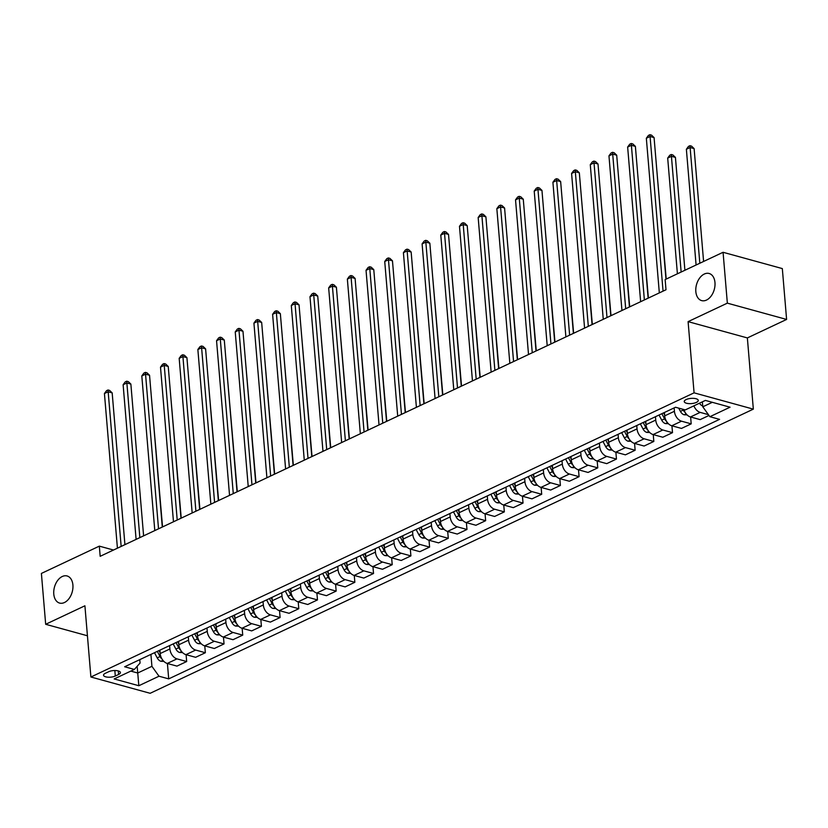 <?xml version="1.0" encoding="UTF-8"?>
<svg xmlns="http://www.w3.org/2000/svg" width="828" height="828" viewBox="0 0 828 828"><rect width="100%" height="100%" fill="white"/><g stroke="black" fill="none" stroke-linecap="round" stroke-linejoin="round"><path stroke-width="1.24" d="M695.83 291.559A14.066 9.211 105.4 0 1 709.13 273.488A14.066 9.211 105.4 0 1 714.968 282.545A14.066 9.211 105.4 0 1 701.678 300.616A14.066 9.211 105.4 0 1 695.83 291.559M53.779 594.028A14.066 9.211 105.4 0 1 67.068 575.967A14.066 9.211 105.4 0 1 72.905 585.013A14.066 9.211 105.4 0 1 59.616 603.084A14.066 9.211 105.4 0 1 53.779 594.028M686.122 399.572A7.028 2.598 175.2 0 0 684.249 401.57A7.028 2.598 175.2 0 0 688.782 403.609A7.028 2.598 175.2 0 0 696.379 402.398A7.028 2.598 175.2 0 0 698.263 400.4A7.028 2.598 175.2 0 0 693.719 398.361A7.028 2.598 175.2 0 0 686.122 399.572M786.6 319.442L727.346 303.151L688.099 321.637L747.363 337.927L786.6 319.442L782.325 268.582L723.072 252.292L665.143 279.574L666.002 289.748L100.178 556.312L99.329 546.138L41.4 573.431L45.675 624.291L87.426 635.769M747.363 337.927L753.335 409.135L150.147 693.295L90.894 677.004L694.081 392.845L753.335 409.135M115.299 676.021L118.59 674.468A6.81 2.515 175.2 0 0 120.412 672.533A6.81 2.515 175.2 0 0 116.013 670.566A6.81 2.515 175.2 0 0 108.654 671.736L105.373 673.288A6.81 2.515 175.2 0 0 103.541 675.224A6.81 2.515 175.2 0 0 107.94 677.19A6.81 2.515 175.2 0 0 115.299 676.021L114.833 670.535M130.803 671.104L137.717 673.009L151.917 666.323L159.007 676.217L168.705 678.877L719.573 419.361L709.886 416.701L702.796 406.807L712.318 402.315M159.007 676.217L138.835 685.729L114.171 678.939L134.343 669.438L140.067 663.062L139.787 659.647M709.886 416.701L730.058 407.2L705.404 400.41L685.222 409.922L675.534 407.252L124.655 666.768L134.343 669.438M727.346 303.151L723.072 252.292M688.099 321.637L694.081 392.845M90.894 677.004L84.911 605.796L45.675 624.291M113.498 550.03L99.329 546.138M137.158 666.302L138.835 685.729M150.924 654.399L151.917 666.323M159.887 650.177L160.177 653.551A8.787 5.796 64.8 0 0 167.266 663.445L176.954 666.116L186.673 661.531L186.093 654.679M169.605 645.592L169.895 648.966A8.787 5.796 64.8 0 0 176.975 658.871L186.673 661.531M178.579 641.369L178.858 644.743A8.787 5.796 64.8 0 0 185.948 654.648L195.636 657.308L205.354 652.733L204.775 645.881M188.298 636.794L188.577 640.168A8.787 5.796 64.8 0 0 195.667 650.063L205.354 652.733M197.261 632.571L197.55 635.945A8.787 5.796 64.8 0 0 204.64 645.84L214.328 648.51L224.036 643.925L223.467 637.074M206.979 627.986L207.259 631.36A8.787 5.796 64.8 0 0 214.348 641.265L224.036 643.925M215.953 623.763L216.232 627.138A8.787 5.796 64.8 0 0 223.322 637.042L233.01 639.702L242.728 635.128L242.149 628.276M225.661 619.189L225.951 622.563A8.787 5.796 64.8 0 0 233.041 632.457L242.728 635.128M234.634 614.966L234.914 618.34A8.787 5.796 64.8 0 0 242.004 628.235L251.702 630.895L261.41 626.32L260.841 619.468M244.353 610.381L244.633 613.755A8.787 5.796 64.8 0 0 251.722 623.66L261.41 626.32M253.327 606.158L253.606 609.532A8.787 5.796 64.8 0 0 260.696 619.427L270.383 622.097L280.102 617.522L279.522 610.671M263.035 601.583L263.325 604.957A8.787 5.796 64.8 0 0 270.414 614.852L280.102 617.522M272.008 597.361L272.288 600.735A8.787 5.796 64.8 0 0 279.378 610.629L289.065 613.289L298.784 608.715L298.215 601.863M281.727 592.776L282.006 596.15A8.787 5.796 64.8 0 0 289.096 606.055L298.784 608.715M290.69 588.553L290.98 591.927A8.787 5.796 64.8 0 0 298.07 601.821L307.757 604.492L317.476 599.917L316.896 593.065M300.409 583.978L300.699 587.352A8.787 5.796 64.8 0 0 307.788 597.247L317.476 599.917M309.382 579.745L309.662 583.119A8.787 5.796 64.8 0 0 316.751 593.024L326.439 595.684L336.158 591.109L335.588 584.257M319.101 575.17L319.38 578.544A8.787 5.796 64.8 0 0 326.47 588.449L336.158 591.109M328.064 570.947L328.354 574.321A8.787 5.796 64.8 0 0 335.443 584.216L345.131 586.886L354.85 582.301L354.27 575.46M337.783 566.373L338.062 569.747A8.787 5.796 64.8 0 0 345.152 579.641L354.85 582.301M346.756 562.14L347.036 565.514A8.787 5.796 64.8 0 0 354.125 575.419L363.813 578.079L373.531 573.504L372.952 566.652M356.464 557.565L356.754 560.939A8.787 5.796 64.8 0 0 363.844 570.844L373.531 573.504M365.438 553.342L365.717 556.716A8.787 5.796 64.8 0 0 372.807 566.611L382.505 569.281L392.213 564.696L391.644 557.855M375.156 548.767L375.436 552.141A8.787 5.796 64.8 0 0 382.526 562.036L392.213 564.696M384.13 544.534L384.409 547.908A8.787 5.796 64.8 0 0 391.499 557.813L401.187 560.473L410.905 555.899L410.326 549.047M393.838 539.96L394.128 543.334A8.787 5.796 64.8 0 0 401.218 553.228L410.905 555.899M402.812 535.737L403.091 539.111A8.787 5.796 64.8 0 0 410.181 549.005L419.868 551.676L429.587 547.091L429.018 540.239M412.53 531.152L412.81 534.526A8.787 5.796 64.8 0 0 419.899 544.431L429.587 547.091M421.493 526.929L421.783 530.303A8.787 5.796 64.8 0 0 428.873 540.208L438.561 542.868L448.279 538.293L447.7 531.441M431.212 522.354L431.502 525.728A8.787 5.796 64.8 0 0 438.592 535.623L448.279 538.293M440.185 518.131L440.465 521.505A8.787 5.796 64.8 0 0 447.555 531.4L457.242 534.06L466.961 529.485L466.392 522.634M449.904 513.546L450.184 516.92A8.787 5.796 64.8 0 0 457.273 526.825L466.961 529.485M458.867 509.323L459.157 512.698A8.787 5.796 64.8 0 0 466.247 522.603L475.934 525.262L485.653 520.688L485.073 513.836M468.586 504.749L468.865 508.123A8.787 5.796 64.8 0 0 475.955 518.017L485.653 520.688M477.559 500.526L477.839 503.9A8.787 5.796 64.8 0 0 484.929 513.795L494.616 516.455L504.335 511.88L503.755 505.028M487.278 495.941L487.557 499.315A8.787 5.796 64.8 0 0 494.647 509.22L504.335 511.88M496.241 491.718L496.531 495.092A8.787 5.796 64.8 0 0 503.61 504.987L513.308 507.657L523.017 503.082L522.447 496.231M505.96 487.143L506.239 490.518A8.787 5.796 64.8 0 0 513.329 500.412L523.017 503.082M514.933 482.91L515.213 486.284A8.787 5.796 64.8 0 0 522.302 496.189L531.99 498.849L541.709 494.275L541.129 487.423M524.641 478.336L524.931 481.71A8.787 5.796 64.8 0 0 532.021 491.615L541.709 494.275M533.615 474.113L533.894 477.487A8.787 5.796 64.8 0 0 540.984 487.381L550.672 490.052L560.39 485.477L559.821 478.625M543.334 469.538L543.613 472.912A8.787 5.796 64.8 0 0 550.703 482.807L560.39 485.477M552.297 465.305L552.586 468.679A8.787 5.796 64.8 0 0 559.676 478.584L569.364 481.244L579.082 476.669L578.503 469.818M562.015 460.73L562.305 464.104A8.787 5.796 64.8 0 0 569.395 474.009L579.082 476.669M570.989 456.507L571.268 459.882A8.787 5.796 64.8 0 0 578.358 469.776L588.046 472.446L597.764 467.861L597.195 461.02M580.707 451.933L580.987 455.307A8.787 5.796 64.8 0 0 588.077 465.201L597.764 467.861M589.671 447.7L589.96 451.074A8.787 5.796 64.8 0 0 597.05 460.979L606.738 463.639L616.456 459.064L615.877 452.212M599.389 443.125L599.679 446.499A8.787 5.796 64.8 0 0 606.758 456.394L616.456 459.064M608.363 438.902L608.642 442.276A8.787 5.796 64.8 0 0 615.732 452.171L625.419 454.841L635.138 450.256L634.558 443.415M618.081 434.327L618.361 437.701A8.787 5.796 64.8 0 0 625.45 447.596L635.138 450.256M627.044 430.094L627.334 433.468A8.787 5.796 64.8 0 0 634.424 443.373L644.112 446.033L653.82 441.459L653.251 434.607M636.763 425.52L637.042 428.894A8.787 5.796 64.8 0 0 644.132 438.788L653.82 441.459M645.736 421.297L646.016 424.671A8.787 5.796 64.8 0 0 653.106 434.565L662.793 437.236L672.512 432.651L671.932 425.799M655.445 416.712L655.735 420.086A8.787 5.796 64.8 0 0 662.824 429.991L672.512 432.651M664.418 412.489L664.698 415.863A8.787 5.796 64.8 0 0 671.787 425.768L681.485 428.428L691.194 423.853L690.624 417.001M674.137 407.914L674.416 411.288A8.787 5.796 64.8 0 0 681.506 421.183L691.194 423.853M702.372 401.839L702.796 406.807M168.705 678.877L167.411 663.487M708.996 415.47L700.167 419.62L690.48 416.96A8.787 5.796 64.8 0 1 683.876 409.549M693.895 405.834A8.787 5.796 64.8 0 0 700.198 412.385L708.406 414.642M124.924 544.658L112.173 392.876L108.168 391.779L121.157 546.428M104.431 393.538L106.533 390.692L108.033 389.988L108.168 391.779L104.431 393.538L117.421 548.188M108.033 389.988L109.627 390.433L112.173 392.876M163.872 661.375L160.88 661.272A5.827 3.84 -115.2 0 1 157.206 657.877L154.494 652.712M162.547 526.929L151.948 403.816M160.073 652.329L159.131 650.539M157.33 651.377L160.042 656.542A5.827 3.84 64.8 0 0 161.967 658.953M160.094 652.578L159.038 650.57M143.606 535.851L130.865 384.078L126.86 382.971L139.849 537.62M123.124 384.741L125.225 381.894L126.715 381.19L126.86 382.971L123.124 384.741L136.102 539.38M126.715 381.19L128.319 381.625L130.865 384.078M162.288 527.053L149.547 375.27L145.542 374.173L158.531 528.823M141.805 375.933L143.906 373.086L145.407 372.383L145.542 374.173L141.805 375.933L154.795 530.582M145.407 372.383L147.001 372.828L149.547 375.27M180.98 518.245L168.239 366.473L164.234 365.365L177.213 520.015M160.497 367.125L162.598 364.289L164.089 363.585L164.234 365.365L160.497 367.125L173.476 521.775M164.089 363.585L165.693 364.02L168.239 366.473M182.553 652.578L179.562 652.464A5.827 3.84 -115.2 0 1 175.888 649.08L173.176 643.915M181.228 518.131L170.63 395.008M178.755 643.532L177.813 641.731M176.022 642.58L178.734 647.734A5.827 3.84 64.8 0 0 180.649 650.156M178.776 643.77L177.73 641.772M201.245 643.77L198.254 643.656A5.827 3.84 -115.2 0 1 194.58 640.272L191.868 635.107M199.921 509.323L189.322 386.21M197.447 634.724L196.495 632.923M194.704 633.772L197.416 638.937A5.827 3.84 64.8 0 0 199.341 641.348M197.468 634.972L196.412 632.965M219.927 634.972L216.936 634.859A5.827 3.84 -115.2 0 1 213.262 631.474L210.55 626.31M218.602 500.516L208.004 377.402M216.129 625.927L215.187 624.126M213.396 624.974L216.108 630.129A5.827 3.84 64.8 0 0 218.023 632.551M216.149 626.165L215.094 624.167M199.662 509.437L186.921 357.665L182.916 356.568L195.905 511.218M179.179 358.327L181.28 355.481L182.771 354.777L182.916 356.568L179.179 358.327L192.168 512.977M182.771 354.777L184.375 355.222L186.921 357.665M238.609 626.165L235.628 626.051A5.827 3.84 -115.2 0 1 231.954 622.666L229.242 617.502M237.294 491.718L226.686 368.605M234.821 617.119L233.869 615.318M232.078 616.167L234.79 621.331A5.827 3.84 64.8 0 0 236.715 623.743M234.841 617.367L233.786 615.359M218.354 500.64L205.603 348.867L201.608 347.76L214.587 502.41M197.861 349.519L199.962 346.684L201.463 345.98L201.608 347.76L197.861 349.519L210.85 504.169M201.463 345.98L203.067 346.414L205.603 348.867M257.301 617.367L254.31 617.253A5.827 3.84 -115.2 0 1 250.636 613.869L247.924 608.704M255.976 482.91L245.378 359.797M253.503 608.311L252.561 606.52M250.76 607.359L253.482 612.523A5.827 3.84 64.8 0 0 255.397 614.945M253.523 608.559L252.468 606.562M237.036 491.832L224.295 340.06L220.289 338.962L233.279 493.612M216.553 340.722L218.654 337.876L220.144 337.172L220.289 338.962L216.553 340.722L229.542 495.372M220.144 337.172L221.749 337.617L224.295 340.06M275.983 608.559L273.002 608.445A5.827 3.84 -115.2 0 1 269.328 605.061L266.606 599.896M274.658 474.113L264.06 351M272.184 599.513L271.242 597.712M269.452 598.561L272.164 603.726A5.827 3.84 64.8 0 0 274.089 606.137M272.205 599.762L271.16 597.754M255.728 483.034L242.977 331.262L238.971 330.155L251.96 484.804M235.235 331.914L237.336 329.078L238.837 328.374L238.971 330.155L235.235 331.914L248.224 486.564M238.837 328.374L240.43 328.809L242.977 331.262M294.675 599.762L291.684 599.648A5.827 3.84 -115.2 0 1 288.009 596.264L285.298 591.099M293.35 465.305L282.752 342.192M290.876 590.706L289.935 588.915M288.134 589.753L290.856 594.918A5.827 3.84 64.8 0 0 292.77 597.33M290.897 590.954L289.841 588.956M274.41 474.227L261.669 322.454L257.663 321.357L270.652 476.007M253.927 323.117L256.028 320.27L257.518 319.567L257.663 321.357L253.927 323.117L266.906 477.766M257.518 319.567L259.123 320.012L261.669 322.454M313.357 590.954L310.365 590.84A5.827 3.84 -115.2 0 1 306.702 587.456L303.979 582.291M312.032 456.507L301.433 333.394M309.558 581.908L308.616 580.107M306.826 580.956L309.537 586.12A5.827 3.84 64.8 0 0 311.452 588.532M309.579 582.156L308.534 580.149M293.102 465.429L280.35 313.646L276.345 312.549L289.334 467.199M272.609 314.309L274.71 311.473L276.21 310.769L276.345 312.549L272.609 314.309L285.598 468.959M276.21 310.769L277.804 311.204L280.35 313.646M332.049 582.156L329.058 582.043A5.827 3.84 -115.2 0 1 325.383 578.648L322.672 573.493M330.724 447.7L320.125 324.586M328.25 573.1L327.298 571.31M325.507 572.148L328.219 577.313A5.827 3.84 64.8 0 0 330.144 579.724M328.271 573.349L327.215 571.351M311.783 456.621L299.043 304.849L295.037 303.752L308.016 458.391M291.301 305.511L293.402 302.665L294.892 301.961L295.037 303.752L291.301 305.511L304.28 460.161M294.892 301.961L296.496 302.406L299.043 304.849M350.73 573.349L347.739 573.235A5.827 3.84 -115.2 0 1 344.065 569.85L341.353 564.686M349.406 438.902L338.807 315.779M346.932 564.303L345.99 562.502M344.2 563.35L346.911 568.515A5.827 3.84 64.8 0 0 348.826 570.927M346.953 564.541L345.897 562.543M330.465 447.824L317.724 296.041L313.719 294.944L326.708 449.594M309.982 296.703L312.084 293.857L313.574 293.153L313.719 294.944L309.982 296.703L322.972 451.353M313.574 293.153L315.178 293.598L317.724 296.041M369.412 564.551L366.431 564.437A5.827 3.84 -115.2 0 1 362.757 561.042L360.045 555.888M368.098 430.094L357.489 306.981M365.624 555.495L364.672 553.704M362.881 554.543L365.593 559.707A5.827 3.84 64.8 0 0 367.518 562.119M365.645 555.743L364.589 553.746M349.157 439.016L336.406 287.244L332.411 286.136L345.39 440.786M328.664 287.906L330.765 285.06L332.266 284.356L332.411 286.136L328.664 287.906L341.654 442.545M332.266 284.356L333.87 284.791L336.406 287.244M388.104 555.743L385.113 555.629A5.827 3.84 -115.2 0 1 381.439 552.245L378.727 547.08M386.779 421.297L376.181 298.173M384.306 546.697L383.364 544.896M381.563 545.745L384.285 550.91A5.827 3.84 64.8 0 0 386.2 553.321M384.327 546.935L383.271 544.938M367.839 430.218L355.098 278.436L351.093 277.339L364.082 431.988M347.356 279.098L349.457 276.252L350.948 275.548L351.093 277.339L347.356 279.098L360.346 433.748M350.948 275.548L352.552 275.993L355.098 278.436M406.786 546.935L403.805 546.822A5.827 3.84 -115.2 0 1 400.131 543.437L397.409 538.272M405.461 412.489L394.863 289.376M402.988 537.889L402.046 536.099M400.255 536.937L402.967 542.102A5.827 3.84 64.8 0 0 404.892 544.514M403.008 538.138L401.963 536.13M386.531 421.411L373.78 269.638L369.774 268.531L382.764 423.18M366.038 270.301L368.139 267.454L369.64 266.751L369.774 268.531L366.038 270.301L379.027 424.94M369.64 266.751L371.234 267.185L373.78 269.638M425.478 538.138L422.487 538.024A5.827 3.84 -115.2 0 1 418.813 534.64L416.101 529.475M424.153 403.681L413.555 280.568M421.68 529.092L420.738 527.291M418.937 528.14L421.659 533.294A5.827 3.84 64.8 0 0 423.574 535.716M421.7 529.33L420.645 527.332M405.213 412.603L392.472 260.83L388.467 259.733L401.456 414.383M384.73 261.493L386.831 258.647L388.322 257.943L388.467 259.733L384.73 261.493L397.709 416.142M388.322 257.943L389.926 258.388L392.472 260.83M444.16 529.33L441.169 529.216A5.827 3.84 -115.2 0 1 437.505 525.832L434.783 520.667M442.835 394.884L432.237 271.77M440.361 520.284L439.42 518.483M437.629 519.332L440.341 524.497A5.827 3.84 64.8 0 0 442.255 526.908M440.382 520.533L439.337 518.525M423.905 403.805L411.154 252.033L407.148 250.925L420.138 405.575M403.412 252.685L405.513 249.849L407.014 249.145L407.148 250.925L403.412 252.685L416.401 407.335M407.014 249.145L408.608 249.58L411.154 252.033M462.852 520.533L459.861 520.419A5.827 3.84 -115.2 0 1 456.187 517.034L453.475 511.87M461.527 386.076L450.929 262.962M459.054 511.487L458.101 509.686M456.311 510.534L459.022 515.689A5.827 3.84 64.8 0 0 460.948 518.111M459.074 511.725L458.019 509.727M442.587 394.997L429.846 243.225L425.84 242.128L438.819 396.778M422.104 243.887L424.205 241.041L425.695 240.337L425.84 242.128L422.104 243.887L435.083 398.537M425.695 240.337L427.3 240.782L429.846 243.225M481.534 511.725L478.543 511.611A5.827 3.84 -115.2 0 1 474.868 508.226L472.157 503.062M480.209 377.278L469.611 254.165M477.735 502.679L476.793 500.878M475.003 501.727L477.715 506.891A5.827 3.84 64.8 0 0 479.629 509.303M477.756 502.927L476.711 500.919M461.268 386.2L448.528 234.427L444.522 233.32L457.511 387.97M440.786 235.08L442.887 232.244L444.377 231.54L444.522 233.32L440.786 235.08L453.775 389.729M444.377 231.54L445.981 231.975L448.528 234.427M500.215 502.927L497.235 502.813A5.827 3.84 -115.2 0 1 493.56 499.429L490.849 494.264M498.901 368.47L488.292 245.357M496.427 493.871L495.475 492.08M493.685 492.919L496.396 498.083A5.827 3.84 64.8 0 0 498.321 500.495M496.448 494.119L495.392 492.122M479.961 377.392L467.209 225.62L463.214 224.523L476.193 379.172M459.478 226.282L461.569 223.436L463.069 222.732L463.214 224.523L459.478 226.282L472.457 380.932M463.069 222.732L464.674 223.177L467.209 225.62M518.908 494.119L515.916 494.005A5.827 3.84 -115.2 0 1 512.242 490.621L509.53 485.456M517.583 359.673L506.984 236.56M515.109 485.073L514.167 483.273M512.366 484.121L515.088 489.286A5.827 3.84 64.8 0 0 517.003 491.697M515.13 485.322L514.074 483.314M498.642 368.595L485.901 216.822L481.896 215.715L494.885 370.364M478.16 217.474L480.261 214.638L481.751 213.934L481.896 215.715L478.16 217.474L491.149 372.124M481.751 213.934L483.355 214.369L485.901 216.822M537.589 485.322L534.609 485.208A5.827 3.84 -115.2 0 1 530.934 481.813L528.212 476.659M536.265 350.865L525.666 227.752M533.801 476.266L532.849 474.475M531.058 475.313L533.77 480.478A5.827 3.84 64.8 0 0 535.695 482.89M533.812 476.514L532.766 474.516M517.334 359.787L504.583 208.014L500.578 206.917L513.567 361.567M496.841 208.677L498.942 205.83L500.443 205.127L500.578 206.917L496.841 208.677L509.831 363.326M500.443 205.127L502.037 205.572L504.583 208.014M556.281 476.514L553.29 476.4A5.827 3.84 -115.2 0 1 549.616 473.016L546.904 467.851M554.957 342.067L544.358 218.954M552.483 467.468L551.541 465.667M549.74 466.516L552.462 471.681A5.827 3.84 64.8 0 0 554.377 474.092M552.504 467.716L551.448 465.709M536.016 350.989L523.275 199.206L519.27 198.109L532.259 352.759M515.534 199.869L517.635 197.033L519.125 196.329L519.27 198.109L515.534 199.869L528.523 354.519M519.125 196.329L520.729 196.764L523.275 199.206M574.963 467.716L571.972 467.603A5.827 3.84 -115.2 0 1 568.308 464.208L565.586 459.054M573.638 333.26L563.04 210.146M571.165 458.66L570.223 456.87M568.432 457.708L571.144 462.873A5.827 3.84 64.8 0 0 573.059 465.284M571.185 458.909L570.14 456.911M554.708 342.181L541.957 190.409L537.952 189.312L550.941 343.951M534.215 191.071L536.316 188.225L537.817 187.521L537.952 189.312L534.215 191.071L547.205 345.721M537.817 187.521L539.411 187.966L541.957 190.409M593.655 458.909L590.664 458.795A5.827 3.84 -115.2 0 1 586.99 455.41L584.278 450.246M592.33 324.462L581.732 201.339M589.857 449.863L588.905 448.062M587.114 448.911L589.826 454.075A5.827 3.84 64.8 0 0 591.751 456.487M589.878 450.101L588.822 448.103M573.39 333.384L560.649 181.601L556.644 180.504L569.623 335.154M552.907 182.263L555.008 179.417L556.499 178.713L556.644 180.504L552.907 182.263L565.886 336.913M556.499 178.713L558.103 179.158L560.649 181.601M612.337 450.101L609.346 449.997A5.827 3.84 -115.2 0 1 605.672 446.602L602.96 441.438M611.012 315.654L600.414 192.541M608.539 441.055L607.597 439.264M605.806 440.103L608.518 445.267A5.827 3.84 64.8 0 0 610.433 447.679M608.559 441.303L607.514 439.306M592.072 324.576L579.331 172.804L575.325 171.696L588.315 326.346M571.589 173.466L573.69 170.62L575.181 169.916L575.325 171.696L571.589 173.466L584.578 328.105M575.181 169.916L576.785 170.351L579.331 172.804M631.029 441.303L628.038 441.189A5.827 3.84 -115.2 0 1 624.364 437.805L621.652 432.64M629.704 306.857L619.096 183.733M627.231 432.257L626.279 430.456M624.488 431.305L627.2 436.47A5.827 3.84 64.8 0 0 629.125 438.881M627.251 432.495L626.196 430.498M610.764 315.779L598.013 163.996L594.018 162.899L606.996 317.548M590.281 164.658L592.372 161.812L593.873 161.108L594.018 162.899L590.281 164.658L603.26 319.308M593.873 161.108L595.477 161.553L598.013 163.996M649.711 432.495L646.72 432.382A5.827 3.84 -115.2 0 1 643.045 428.997L640.334 423.832M648.386 298.049L637.788 174.936M645.912 423.45L644.971 421.649M643.17 422.497L645.892 427.662A5.827 3.84 64.8 0 0 647.806 430.074M645.933 423.698L644.877 421.69M629.446 306.971L616.705 155.198L612.699 154.091L625.689 308.74M608.963 155.861L611.064 153.014L612.554 152.311L612.699 154.091L608.963 155.861L621.952 310.5M612.554 152.311L614.159 152.745L616.705 155.198M668.393 423.698L665.412 423.584A5.827 3.84 -115.2 0 1 661.738 420.2L659.016 415.035M666.219 279.077L656.469 166.128M664.605 414.652L663.652 412.851M661.862 413.7L664.573 418.854A5.827 3.84 64.8 0 0 666.499 421.276M664.625 414.89L663.57 412.893M648.138 298.163L635.386 146.39L631.391 145.293L644.37 299.943M627.645 147.053L629.746 144.207L631.246 143.503L631.391 145.293L627.645 147.053L640.634 301.702M631.246 143.503L632.851 143.948L635.386 146.39M687.085 414.89L684.094 414.776A5.827 3.84 -115.2 0 1 680.419 411.392L678.701 408.132M684.901 270.27L675.431 157.403L671.425 156.306L667.689 158.065L677.407 273.799M682.852 409.27L683.266 410.057A5.827 3.84 64.8 0 0 685.18 412.468M681.144 272.039L671.28 154.515L672.885 154.95L675.431 157.403M667.689 158.065L669.79 155.219L671.28 154.515M665.971 279.191L654.079 137.593L650.073 136.485L663.062 291.135M646.337 138.245L648.438 135.409L649.928 134.705L650.073 136.485L646.337 138.245L659.326 292.895M649.928 134.705L651.532 135.14L654.079 137.593M702.724 405.958A5.827 3.84 -115.2 0 1 699.463 403.205M703.593 261.472L694.112 148.595L690.107 147.498L686.371 149.257L696.089 265.001M699.826 263.242L689.972 145.707L691.566 146.152L694.112 148.595M686.371 149.257L688.472 146.411L689.972 145.707M169.895 648.966L160.177 653.551M188.577 640.168L178.858 644.743M207.259 631.36L197.55 635.945M225.951 622.563L216.232 627.138M244.633 613.755L234.914 618.34M263.325 604.957L253.606 609.532M282.006 596.15L272.288 600.735M300.699 587.352L290.98 591.927M319.38 578.544L309.662 583.119M338.062 569.747L328.354 574.321M356.754 560.939L347.036 565.514M375.436 552.141L365.717 556.716M394.128 543.334L384.409 547.908M412.81 534.526L403.091 539.111M431.502 525.728L421.783 530.303M450.184 516.92L440.465 521.505M468.865 508.123L459.157 512.698M487.557 499.315L477.839 503.9M506.239 490.518L496.531 495.092M524.931 481.71L515.213 486.284M543.613 472.912L533.894 477.487M562.305 464.104L552.586 468.679M580.987 455.307L571.268 459.882M599.679 446.499L589.96 451.074M618.361 437.701L608.642 442.276M637.042 428.894L627.334 433.468M655.735 420.086L646.016 424.671M674.416 411.288L664.698 415.863M176.975 658.871L167.266 663.445M195.667 650.063L185.948 654.648M214.348 641.265L204.64 645.84M233.041 632.457L223.322 637.042M251.722 623.66L242.004 628.235M270.414 614.852L260.696 619.427M289.096 606.055L279.378 610.629M307.788 597.247L298.07 601.821M326.47 588.449L316.751 593.024M345.152 579.641L335.443 584.216M363.844 570.844L354.125 575.419M382.526 562.036L372.807 566.611M401.218 553.228L391.499 557.813M419.899 544.431L410.181 549.005M438.592 535.623L428.873 540.208M457.273 526.825L447.555 531.4M475.955 518.017L466.247 522.603M494.647 509.22L484.929 513.795M513.329 500.412L503.61 504.987M532.021 491.615L522.302 496.189M550.703 482.807L540.984 487.381M569.395 474.009L559.676 478.584M588.077 465.201L578.358 469.776M606.758 456.394L597.05 460.979M625.45 447.596L615.732 452.171M644.132 438.788L634.424 443.373M662.824 429.991L653.106 434.565M681.506 421.183L671.787 425.768M700.198 412.385L690.48 416.96M118.29 670.928L118.59 674.468M160.994 661.272L162.94 660.361M157.206 657.877L160.042 656.542M179.686 652.464L181.632 651.553M175.888 649.08L178.734 647.734M198.368 643.666L200.314 642.745M194.58 640.272L197.416 638.937M217.06 634.859L218.996 633.948M213.262 631.474L216.108 630.129M235.742 626.061L237.688 625.14M231.954 622.666L234.79 621.331M254.424 617.253L256.369 616.342M250.636 613.869L253.482 612.523M273.116 608.456L275.062 607.535M269.328 605.061L272.164 603.726M291.798 599.648L293.743 598.737M288.009 596.264L290.856 594.918M310.49 590.85L312.435 589.929M306.702 587.456L309.537 586.12M329.171 582.043L331.117 581.132M325.383 578.648L328.219 577.313M347.863 573.245L349.799 572.324M344.065 569.85L346.911 568.515M366.545 564.437L368.491 563.526M362.757 561.042L365.593 559.707M385.227 555.64L387.173 554.719M381.439 552.245L384.285 550.91M403.919 546.832L405.865 545.921M400.131 543.437L402.967 542.102M422.601 538.024L424.547 537.113M418.813 534.64L421.659 533.294M441.293 529.227L443.239 528.305M437.505 525.832L440.341 524.497M459.975 520.419L461.921 519.508M456.187 517.034L459.022 515.689M478.667 511.621L480.602 510.7M474.868 508.226L477.715 506.891M497.349 502.813L499.294 501.903M493.56 499.429L496.396 498.083M516.03 494.016L517.976 493.095M512.242 490.621L515.088 489.286M534.722 485.208L536.668 484.297M530.934 481.813L533.77 480.478M553.404 476.41L555.35 475.489M549.616 473.016L552.462 471.681M572.096 467.603L574.042 466.692M568.308 464.208L571.144 462.873M590.778 458.805L592.724 457.884M586.99 455.41L589.826 454.075M609.47 449.997L611.406 449.086M605.672 446.602L608.518 445.267M628.152 441.2L630.098 440.279M624.364 437.805L627.2 436.47M646.844 432.392L648.779 431.471M643.045 428.997L645.892 427.662M665.526 423.584L667.471 422.673M661.738 420.2L664.573 418.854M684.207 414.787L686.153 413.865M680.419 411.392L683.266 410.057"/></g></svg>
